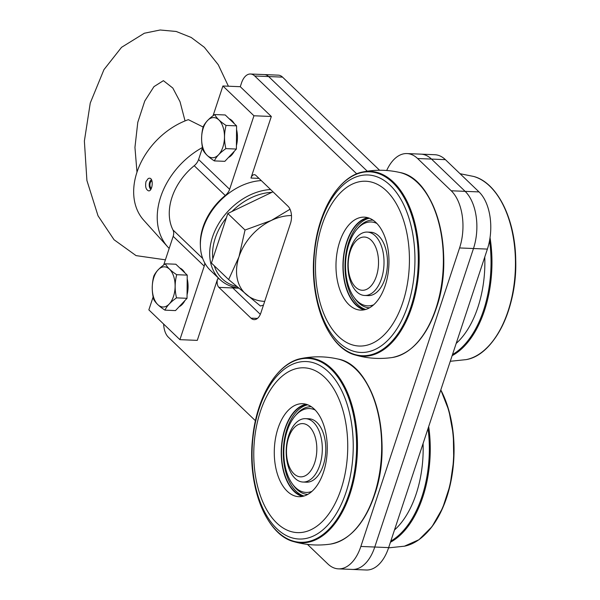 <?xml version="1.0" encoding="UTF-8"?>
<svg xmlns="http://www.w3.org/2000/svg" width="600" height="600" viewBox="0 0 600 600"><rect width="100%" height="100%" fill="white"/><g stroke="black" fill="none" stroke-linecap="round" stroke-linejoin="round"><path stroke-width="0.9" d="M203.123 127.012L188.363 119.663A66.082 48.562 133.8 0 0 139.657 165.255A66.082 48.562 133.8 0 0 143.708 220.185L167.678 246.84A68.722 50.505 -46.2 0 1 202.462 147.502M145.988 181.567C145.058 186.683 145.942 189.78 148.65 190.875C152.475 191.43 153.953 177.998 149.4 178.208L148.245 178.485L145.988 181.567M169.178 248.415A68.722 50.505 -46.2 0 1 167.678 246.84M376.972 223.507A41.97 23.872 -87.7 0 0 356.722 229.507A41.97 23.872 -87.7 0 0 353.947 297.173A41.97 23.872 -87.7 0 0 373.635 304.808M367.845 217.695A46.523 26.46 -87.7 0 0 346.665 242.077A46.523 26.46 -87.7 0 0 364.065 309.855M368.745 217.972A46.095 26.22 -87.7 0 0 346.868 242.272A46.095 26.22 -87.7 0 0 364.987 309.653M373.072 220.155A43.867 24.953 -87.7 0 0 357.975 228.022L356.722 229.507M353.947 297.173L355.072 298.748A43.867 24.953 -87.7 0 0 369.48 307.822M369.457 218.235A46.095 26.22 -87.7 0 0 348.697 242.347A46.095 26.22 -87.7 0 0 365.715 309.45M302.955 482.04L306.428 482.183A31.718 18.038 -87.7 0 0 323.25 465.375A31.718 18.038 -87.7 0 0 309.03 418.793L305.55 418.65A31.718 18.038 -87.7 0 0 286.23 449.603A31.718 18.038 -87.7 0 0 302.955 482.04A31.718 18.038 -87.7 0 0 319.778 465.232A31.718 18.038 -87.7 0 0 305.55 418.65M263.46 305.13L260.423 305.993L228.645 279.577L211.425 263.055L227.812 213.502L272.978 191.805M264.697 301.395A48.637 35.745 -46.2 0 1 246.66 294.825A48.637 35.745 -46.2 0 1 238.965 256.845A48.637 35.745 -46.2 0 1 271.245 220.5A48.637 35.745 -46.2 0 1 291.487 215.542M290.04 209.243L271.245 220.5L245.032 230.032L238.965 256.845L228.645 279.577M245.032 230.032L227.812 213.502M306.142 404.265A46.523 26.46 -87.7 0 0 284.962 428.647A46.523 26.46 -87.7 0 0 302.362 496.425M315.27 410.077A41.97 23.872 -87.7 0 0 295.02 416.077A41.97 23.872 -87.7 0 0 292.245 483.743A41.97 23.872 -87.7 0 0 311.933 491.377M307.043 404.543A46.095 26.22 -87.7 0 0 285.173 428.842A46.095 26.22 -87.7 0 0 303.285 496.222M307.755 404.805A46.095 26.22 -87.7 0 0 286.995 428.918A46.095 26.22 -87.7 0 0 304.013 496.02M311.37 406.725A43.867 24.953 -87.7 0 0 296.272 414.592L295.02 416.077M292.245 483.743L293.37 485.317A43.867 24.953 -87.7 0 0 307.778 494.4M394.485 529.995A86.7 49.312 -87.7 0 0 416.19 493.897A86.7 49.312 -87.7 0 0 423.067 443.572M288.608 437.73A26.64 15.15 92.3 0 1 314.895 436.132A26.64 15.15 92.3 0 1 301.433 476.842A26.64 15.15 92.3 0 1 288.608 437.73M385.245 285.472A46.523 26.46 -87.7 0 0 364.388 217.147A46.523 26.46 -87.7 0 0 336.045 262.545A46.523 26.46 -87.7 0 0 360.57 310.11A46.523 26.46 -87.7 0 0 385.245 285.472M402.832 302.347A82.47 46.905 92.3 0 1 321.457 307.282A82.47 46.905 92.3 0 1 363.142 181.26A82.47 46.905 92.3 0 1 402.832 302.347M407.835 305.407A88.815 50.512 92.3 0 1 320.205 310.725A88.815 50.512 92.3 0 1 365.085 174.998A88.815 50.512 92.3 0 1 407.835 305.407M214.343 160.905L224.85 161.333L236.392 149.047L225.885 148.62C220.08 152.655 216.225 156.75 214.343 160.905C208.605 157.178 204.817 153.547 202.98 150.007C201.112 142.155 201.173 134.422 203.167 126.825C205.103 122.625 208.95 118.53 214.71 114.54C216.548 118.08 220.335 121.71 226.072 125.438L236.58 125.865L236.392 149.047M226.072 125.438C224.07 133.132 224.01 140.858 225.885 148.62M222.877 147.09A20.093 11.422 92.3 0 1 203.055 148.29A20.093 11.422 92.3 0 1 213.21 117.593A20.093 11.422 92.3 0 1 222.877 147.09M214.71 114.54L225.225 114.968L236.58 125.865M229.163 118.748A19.965 11.355 92.3 0 1 234.248 123.623M236.55 129.525A19.965 11.355 92.3 0 1 236.423 145.605M234.285 151.29A19.965 11.355 92.3 0 1 228.487 157.462M341.138 488.918A82.47 46.905 92.3 0 1 259.755 493.853A82.47 46.905 92.3 0 1 301.44 367.83A82.47 46.905 92.3 0 1 341.138 488.918M323.543 472.043A46.523 26.46 -87.7 0 0 302.685 403.717A46.523 26.46 -87.7 0 0 274.343 449.115A46.523 26.46 -87.7 0 0 298.868 496.688A46.523 26.46 -87.7 0 0 323.543 472.043M346.132 491.978A88.815 50.512 92.3 0 1 258.502 497.295A88.815 50.512 92.3 0 1 303.382 361.567A88.815 50.512 92.3 0 1 346.132 491.978M163.695 264.998L173.175 236.347A10.575 7.77 133.8 0 0 172.972 229.958A53.925 39.63 -46.2 0 1 194.22 165.72A10.575 7.77 133.8 0 0 198.585 159.51L202.5 147.675M200.377 245.572A53.925 39.63 -46.2 0 1 225.263 195.502A10.575 7.77 133.8 0 0 229.627 189.3L253.942 115.77L271.32 116.483L250.958 178.05A6.345 3.607 92.3 0 1 254.325 174.69A6.345 3.607 92.3 0 1 255.915 175.433L287.993 206.212A12.69 7.215 92.3 0 1 290.498 223.365L260.88 312.915A12.69 7.215 92.3 0 1 254.153 319.635A12.69 7.215 92.3 0 1 250.972 318.15L218.895 287.377A6.345 3.607 92.3 0 1 217.642 278.798L197.28 340.373L179.903 339.66L204.218 266.13A10.575 7.77 133.8 0 0 204.75 262.972M213.06 115.74L222.9 85.988L253.942 115.77M222.9 85.988L240.278 86.7L271.32 116.483M179.903 339.66L148.852 309.87L153.135 296.933M151.477 188.047L150.975 188.025L150.608 189.142A5.077 2.888 92.3 0 1 149.235 184.132A5.077 2.888 92.3 0 1 151.433 179.79A5.077 2.888 92.3 0 1 151.507 179.752L151.433 179.79M150.975 188.025A3.81 2.167 92.3 0 1 149.985 183.945A3.81 2.167 92.3 0 1 151.958 180.885M456.188 343.425A86.7 49.312 -87.7 0 0 477.893 307.327A86.7 49.312 -87.7 0 0 484.77 257.002M164.977 310.155L175.493 310.59L187.035 298.305L176.52 297.87C170.715 301.913 166.868 306.007 164.977 310.155C159.24 306.435 155.46 302.798 153.623 299.265C151.748 291.405 151.808 283.68 153.81 276.082C155.745 271.882 159.593 267.788 165.352 263.798C167.19 267.33 170.97 270.968 176.708 274.695C174.712 282.39 174.645 290.115 176.52 297.87M173.512 296.347A20.093 11.422 92.3 0 1 153.69 297.548A20.093 11.422 92.3 0 1 163.845 266.85A20.093 11.422 92.3 0 1 173.512 296.347M165.352 263.798L175.86 264.225L187.222 275.123L187.035 298.305M184.928 300.548A19.965 11.355 92.3 0 1 179.123 306.72M179.805 268.005A19.965 11.355 92.3 0 1 184.882 272.88M187.192 278.782A19.965 11.355 92.3 0 1 187.058 294.855M176.708 274.695L187.222 275.123M350.31 251.16A26.64 15.15 92.3 0 1 376.597 249.562A26.64 15.15 92.3 0 1 363.135 290.272A26.64 15.15 92.3 0 1 350.31 251.16M364.657 295.47L368.13 295.612A31.718 18.038 -87.7 0 0 387.457 264.653A31.718 18.038 -87.7 0 0 370.733 232.222L367.252 232.08A31.718 18.038 -87.7 0 0 348.712 255.743A31.718 18.038 -87.7 0 0 356.7 291.757A31.718 18.038 -87.7 0 0 364.657 295.47A31.718 18.038 -87.7 0 0 383.978 264.51A31.718 18.038 -87.7 0 0 367.252 232.08M218.895 287.377L232.8 287.947A6.345 3.607 92.3 0 1 231.817 286.53A6.345 3.607 -87.7 0 0 232.8 287.947L260.332 314.362L232.8 287.947L238.755 288.188M356.73 173.85L254.722 75.983L268.627 76.552A16.92 9.623 -87.7 0 0 264.382 74.58A16.92 9.623 92.3 0 1 268.627 76.552L367.275 171.195L268.627 76.552L282.532 77.123A16.92 9.623 -87.7 0 0 278.288 75.15L250.485 74.01A16.92 9.623 -87.7 0 0 241.507 82.972L240.278 86.7M307.462 544.388L327.817 563.918A42.293 24.053 -87.7 0 0 338.43 568.86A42.293 24.053 -87.7 0 0 360.855 546.457L459.577 247.95A42.293 24.053 -87.7 0 0 451.222 190.778L417.592 158.512L431.498 159.083A42.293 24.053 -87.7 0 0 420.885 154.14A42.293 24.053 92.3 0 1 431.498 159.083L465.127 191.347L431.498 159.083L445.395 159.653A42.293 24.053 -87.7 0 0 434.79 154.71L406.987 153.57A42.293 24.053 -87.7 0 0 386.685 170.498M459.577 247.95L473.482 248.52A42.293 24.053 -87.7 0 0 465.127 191.347A42.293 24.053 92.3 0 1 473.482 248.52L374.76 547.028L473.482 248.52L487.388 249.09A42.293 24.053 -87.7 0 0 479.025 191.917L445.395 159.653M360.855 546.457L388.658 547.597A42.293 24.053 -87.7 0 1 366.233 570L352.327 569.43A42.293 24.053 -87.7 0 0 374.76 547.028A42.293 24.053 92.3 0 1 352.327 569.43L338.43 568.86M163.657 324.075A16.92 9.623 -87.7 0 0 168.345 337.185L255.435 420.735M417.592 158.512A42.293 24.053 -87.7 0 0 406.987 153.57M254.722 75.983A16.92 9.623 -87.7 0 0 250.485 74.01M379.597 170.25L282.532 77.123M388.658 547.597L487.388 249.09M270.6 189.517A56.04 41.182 133.8 0 0 217.755 225.248A56.04 41.182 133.8 0 0 219.757 279.36A56.04 41.182 133.8 0 0 238.597 288.06M271.86 192.345A53.925 39.63 133.8 0 0 231.923 211.53M226.41 217.733A53.925 39.63 133.8 0 0 212.82 258.825M214.29 265.8A53.925 39.63 133.8 0 0 236.827 286.56M261.285 180.585A56.04 41.182 133.8 0 0 208.44 216.315A56.04 41.182 133.8 0 0 210.442 270.428L219.757 279.36M390.435 542.235A93.135 52.972 -87.7 0 0 428.692 426.548M390.803 541.125A92.617 52.68 -87.7 0 0 421.897 496.793A92.617 52.68 -87.7 0 0 428.04 428.52M388.575 547.852L404.423 546.195A92.52 52.62 -87.7 0 0 449.715 485.632A92.52 52.62 -87.7 0 0 440.737 390.143M423.96 535.53A92.01 52.328 -87.7 0 0 440.798 389.947M417.502 182.602A93.135 52.972 92.3 0 1 435.908 308.498A93.135 52.972 92.3 0 1 392.115 357.54C411.405 353.707 426.127 337.305 436.268 308.332C455.618 254.423 435.615 178.343 399.697 172.462A93.135 52.972 92.3 0 1 417.502 182.602M418.92 184.012A92.617 52.68 92.3 0 1 436.275 308.28A92.617 52.68 92.3 0 1 412.215 347.603M355.59 355.087C327.877 348.322 308.678 299.19 314.355 251.355C318.278 210.57 339.195 176.025 363.105 171.915A92.52 52.62 92.3 0 1 393.472 182.167A92.52 52.62 92.3 0 1 415.567 293.25A92.52 52.62 92.3 0 1 355.59 355.087C367.597 358.478 379.77 359.288 392.115 357.54M392.737 182.595A92.01 52.328 92.3 0 1 410.918 306.968A92.01 52.328 92.3 0 1 339.045 344.947A92.01 52.328 92.3 0 1 320.865 220.575A92.01 52.328 92.3 0 1 392.737 182.595M355.8 369.173A93.135 52.972 92.3 0 1 374.205 495.067A93.135 52.972 92.3 0 1 330.413 544.11C349.702 540.278 364.425 523.875 374.565 494.903C393.915 440.993 373.913 364.913 337.995 359.032A93.135 52.972 92.3 0 1 355.8 369.173M357.218 370.582A92.617 52.68 92.3 0 1 374.572 494.85A92.617 52.68 92.3 0 1 350.513 534.173M293.888 541.658C266.175 534.893 246.975 485.76 252.653 437.925C256.575 397.14 277.493 362.595 301.403 358.485A92.52 52.62 92.3 0 1 331.77 368.737A92.52 52.62 92.3 0 1 353.865 479.82A92.52 52.62 92.3 0 1 293.888 541.658C305.895 545.048 318.067 545.865 330.413 544.11M331.035 369.165A92.01 52.328 92.3 0 1 349.215 493.537A92.01 52.328 92.3 0 1 277.343 531.518A92.01 52.328 92.3 0 1 259.163 407.145A92.01 52.328 92.3 0 1 331.035 369.165M172.972 229.958L202.71 258.48M194.22 165.72L225.263 195.502M198.585 159.51L229.627 189.3M173.175 236.347L204.218 266.13M452.138 355.665A93.135 52.972 -87.7 0 0 490.043 237.63M452.505 354.555A92.617 52.68 -87.7 0 0 483.6 310.222A92.617 52.68 -87.7 0 0 489.555 240.57M450.278 361.282L466.125 359.625A92.52 52.62 -87.7 0 0 515.325 269.895A92.52 52.62 -87.7 0 0 473.632 176.445L460.065 173.722M485.662 348.96A92.01 52.328 -87.7 0 0 515.618 269.91A92.01 52.328 -87.7 0 0 492.232 188.67M217.642 278.798L219.24 278.865M250.972 318.15L257.445 318.42M451.222 190.778L479.025 191.917M250.958 178.05L258.99 178.38M165.405 259.83L136.058 255.615L114.038 239.737L98.025 215.805L86.91 180.495L84.375 141.06L90.255 103.028L103.942 69.653L121.545 47.325L144.345 33.233L160.163 30L176.205 31.47L191.212 37.47L204.33 47.287L218.25 64.725L228.405 86.213M185.047 120.922L180.03 101.715L172.822 88.05L163.403 80.662L153.968 86.633L144.757 101.025L137.775 122.347L134.947 147.405L136.98 172.17M404.423 546.195L418.98 539.7L432.045 526.635L442.665 508.028L450.082 485.303L453.728 460.2L453.33 434.64L448.912 410.595L440.812 389.903M363.105 171.915C375.345 169.523 387.54 169.71 399.697 172.462M301.403 358.485C313.642 356.093 325.837 356.28 337.995 359.032M466.125 359.625C494.303 355.147 517.463 307.748 515.715 259.612C515.145 218.64 497.123 182.498 473.632 176.445"/></g></svg>
